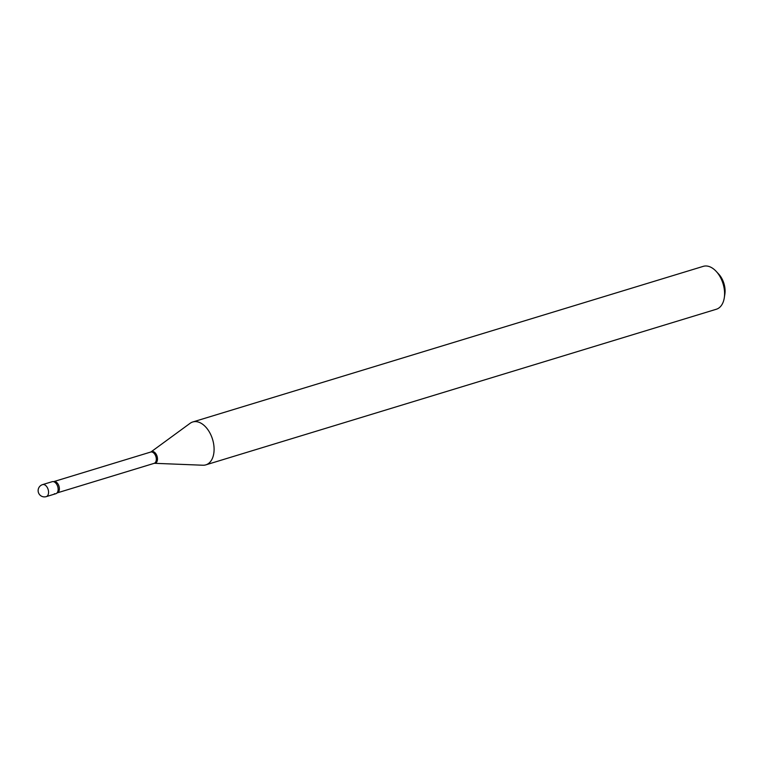 <?xml version="1.0" encoding="UTF-8"?>
<svg xmlns="http://www.w3.org/2000/svg" width="763" height="763" viewBox="0 0 763 763"><rect width="100%" height="100%" fill="white"/><g stroke="black" fill="none" stroke-linecap="round" stroke-linejoin="round"><path stroke-width="1.14" d="M42.594 484.61L52.17 481.691A6.276 3.882 73 0 1 58.122 488.73A6.276 3.882 73 0 1 55.833 493.709L46.257 496.627A6.276 3.882 73 0 0 48.546 491.649A6.276 3.882 73 0 0 44.006 484.6A6.276 3.882 73 0 0 42.594 484.61A6.276 6.276 0 0 0 42.9 496.713A6.276 6.276 0 0 0 46.257 496.627M56.891 493.06L57.206 492.888A5.904 3.653 73 0 0 59.228 487.204A5.904 3.653 73 0 0 55.089 481.587A5.904 3.653 73 0 0 53.763 481.606L53.41 481.644A6.276 3.882 73 0 1 53.582 481.682A6.276 3.882 73 0 1 57.75 486.689A6.276 3.882 73 0 1 56.891 493.06A6.276 3.882 73 0 1 54.421 493.728M192.772 421.968L703.267 266.354A22.423 13.868 73 0 1 708.302 266.287A22.423 13.868 73 0 1 716.209 271.39L718.717 274.098A17.044 10.539 73 0 1 724.85 294.213L724.278 297.856A22.423 13.868 73 0 1 716.343 309.244L205.848 464.858A22.423 13.868 73 0 1 202.901 465.23L154.45 463.303A6.085 3.767 73 0 0 157.426 457.962A6.085 3.767 73 0 0 153.067 451.543A6.085 3.767 73 0 0 150.988 451.925L190.121 423.293A22.423 13.868 73 0 1 192.772 421.968A22.423 13.868 73 0 1 197.798 421.901A22.423 13.868 73 0 1 213.516 443.227A22.423 13.868 73 0 1 205.848 464.858M716.209 271.39A22.423 13.868 73 0 1 724.278 297.856M53.763 481.606L150.712 452.049A5.904 3.653 73 0 1 152.037 452.039A5.904 3.653 73 0 1 156.167 457.647A5.904 3.653 73 0 1 154.155 463.341L154.45 463.303M57.206 492.888L154.155 463.341"/></g></svg>
